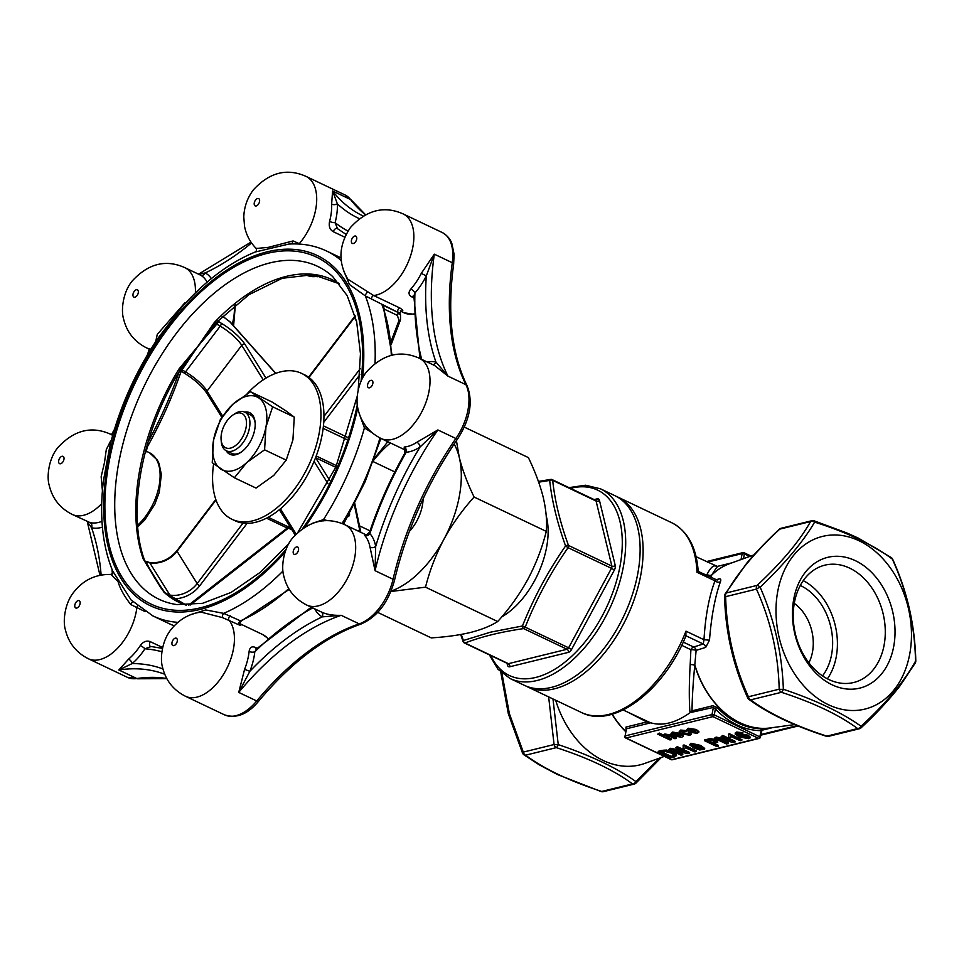 <?xml version="1.0" encoding="UTF-8"?>
<svg xmlns="http://www.w3.org/2000/svg" width="964" height="964" viewBox="0 0 964 964"><rect width="100%" height="100%" fill="white"/><g stroke="black" fill="none" stroke-linecap="round" stroke-linejoin="round"><path stroke-width="1.45" d="M715.951 579.846L718.517 579.027C720.626 578.46 721.265 579.364 720.421 581.726C714.963 597.186 711.324 616.671 709.492 640.18L705.732 647.374L696.129 650.387L694.767 665.317C693.032 683.476 692.128 698.647 692.031 710.83L689.971 712.673C689.007 699.96 689.079 683.958 690.176 664.678L690.899 649.712L681.681 645.326M670.92 759.355A1.615 0.916 -64.5 0 0 671.209 759.656L625.624 737.954A1.615 0.916 -64.5 0 0 626.034 737.99L671.619 759.692L758.523 738.328L712.938 716.626L626.034 737.99A1.615 1.205 -103.8 0 1 625.118 735.93L626.455 728.784L625.118 735.93L712.022 714.565L713.36 707.419L715.384 708.938L714.264 714.878L760.391 737.135L762.163 729.266A1.615 1.205 76.2 0 1 762.331 729.242L761.849 728.784A1.615 1.06 -89.8 0 0 760.97 730.64A86.483 64.443 -103.8 0 1 715.384 708.938A1.615 0.663 -43.9 0 1 717.12 707.492L712.89 705.708A1.615 1.205 -103.8 0 1 713.36 707.419L689.971 712.673M623.13 709.962L649.893 722.518L646.832 721.94L625.973 727.061L626.022 729.881M646.832 721.94L628.841 712.685M247.17 393.71A80.831 46.043 115.5 0 1 301.491 373.345A80.831 46.043 115.5 0 1 308.323 466.118A80.831 46.043 115.5 0 1 232.011 519.307A80.831 46.043 115.5 0 1 213.622 463.841M808.88 662.834A40.416 30.113 76.2 0 0 794.264 603.368M735.315 733.375L736.677 732.038L742.943 732.773L741.581 733.941L737.062 733.941L739.882 736.219L739.834 734.857M737.195 733.194L740.015 735.472L741.003 734.05L748.185 735.171L750.281 737.159L748.859 738.761L739.159 736.87L735.183 734.122L735.267 732.953M689.585 744.798L690.959 743.268L700.659 745.401L704.684 748.438L704.539 749.173L699.707 749.98L693.622 747.835L689.585 744.798L690.827 744.015L700.515 746.148L704.539 749.173M696.309 729.495L698.924 731.7L697.382 733.399L689.127 732.062L686.645 730.025L688.2 728.218L696.309 729.495L698.779 732.447M665.823 734.737L666.739 736.616L671.571 738.918L670.052 740.003L657.725 734.134L659.243 733.05L663.581 735.11M663.75 735.195L664.714 733.99L670.86 734.99L676.535 737.701L675.017 738.786L669.414 736.122L664.919 736.026M676.451 735.46L680.512 735.809L681.138 734.628L682.645 734.375L683.307 736.291L681.777 737.231L673.487 735.966L670.98 733.725L672.378 732.821L680.97 734.351L675.186 735.773L680.379 736.556L681.006 735.375L682.512 735.11L683.307 736.291M670.98 733.725L672.523 732.074L680.705 733.411L680.97 734.351M682.114 730.736L683.199 732.809L688.983 733.676M688.248 733.134L689.778 732.869L691.128 734.411L689.875 735.243L681.717 733.905L679.162 731.736L680.548 730.808L686.489 731.399L681.982 731.483L683.054 733.556L688.404 734.58L688.38 732.387L689.441 732.206M690.814 732.761L691.128 734.411M679.162 731.736L680.692 730.061L686.621 730.652L686.489 731.399M658.135 752.053L658.279 751.305L661.955 750.402L666.473 750.052L673.197 752.041L676.644 755.005L674.318 756.969L670.462 757.921L658.135 752.053L666.341 750.799L673.053 752.788L676.499 755.752M676.668 751.197L682.874 754.149L681.223 755.27L668.896 749.402L670.631 748.269L681.861 750.703M668.896 749.402L670.498 749.016L684.85 752.125L675.656 747.751L677.306 746.63L689.634 752.498L687.886 753.631L673.535 750.522L682.741 754.896M685.271 747.341L684.597 748.823L683.151 748.124L683.175 745.184L684.066 744.967L696.394 750.836L696.249 751.583L694.875 751.92L685.271 747.739L685.404 746.992M714.384 743.473L718.457 745.413L716.794 746.534L704.479 740.665L710.131 739.352L716.011 740.388L717.843 742.063L713.264 743.75L718.313 746.16M704.479 740.665L704.612 739.918L710.275 738.605L716.156 739.641L717.843 742.063M722.181 740.015L728.386 742.967L726.723 744.088L714.408 738.219L716.144 737.086L727.362 739.521M714.408 738.219L716.011 737.822L730.363 740.942L721.156 736.556L722.819 735.448L735.146 741.304L733.399 742.449L719.048 739.34L728.242 743.714M730.772 736.159L730.11 737.641L728.651 736.942L728.688 734.002L729.579 733.785L741.894 739.653L741.762 740.388L740.376 740.738L730.772 736.556L730.917 735.809M732.086 562.783L717.324 566.41L711.673 574.99A84.868 63.238 -103.8 0 1 730.567 563.325M689.067 713.396C675.077 723.048 662.292 726.181 650.736 722.807L626.455 728.784A1.615 1.205 -103.8 0 0 625.973 727.061M649.893 722.518L650.736 722.807M706.516 575.351L707.082 574.351C711.01 566.675 714.396 564.217 717.24 566.965M717.324 566.41L696.08 556.71M753.932 554.915L729.832 563.591A84.88 63.238 76.2 0 0 711.842 574.942A4.037 2.47 46 0 1 711.673 574.99A4.037 3.651 -156.9 0 1 707.082 574.351A4.037 3.663 -152.2 0 0 711.842 574.942L710.733 577.364M555.662 700.226A89.387 66.6 76.2 0 0 644.94 763.368L664.329 756.379M552.987 698.96L558.24 744.606A4.037 0.771 178.1 0 1 554.071 744.533L548.649 696.888M501.919 673.185L509.39 713.697L523.295 752.101A4.037 0.892 156.3 0 0 522.536 753.101A4.037 4.037 0 0 0 523.874 754.752L539.117 764.753L557.385 774.49L601.15 791.577A4.037 4.037 0 0 0 603.392 791.661A4.037 3.013 -103.8 0 1 601.729 791.456L632.517 783.901C613.779 770.103 588.389 758.017 556.324 747.63L525.537 755.198C544.262 768.983 569.664 781.069 601.729 791.456A4.037 1.374 108.3 0 1 601.15 791.577M523.874 754.752A4.037 3.049 125.7 0 0 525.537 755.198A4.037 3.013 -103.8 0 1 523.295 752.101L554.071 744.533A4.037 3.013 76.2 0 0 556.324 747.63A4.037 1.374 108.3 0 0 558.24 744.606C590.727 755.535 616.623 767.862 635.927 781.587L659.533 758.114M832.125 684.814A67.335 50.176 -103.8 0 1 806.278 571.098A67.335 50.176 -103.8 0 1 892.821 612.297A67.335 50.176 -103.8 0 1 832.125 684.814M859.081 540.78A88.905 66.251 76.2 0 0 776.032 613.61A88.905 66.251 76.2 0 0 863.443 709.432A88.905 66.251 76.2 0 0 911.438 631.866A88.905 66.251 76.2 0 0 859.081 540.78M915.8 660.882A4.037 0.771 -1.9 0 1 915.523 661.171C914.848 625.6 907.112 591.571 892.327 559.096C873.276 544.793 847.38 532.477 814.64 522.114C803.133 541.78 784.973 563.482 760.15 587.209C774.357 619.454 782.093 653.484 783.358 689.272C815.833 700.201 841.729 712.529 861.045 726.254C886.073 703.274 904.232 681.572 915.523 661.171A4.037 3.109 30.1 0 1 915.258 663.039L915.258 663.039A4.037 4.037 0 0 0 915.8 660.882C914.957 625.335 907.257 591.474 892.7 559.289A4.037 4.037 0 0 0 891.363 557.638L891.363 557.638A4.037 3.049 125.7 0 1 892.327 559.096A4.037 0.892 -23.7 0 1 892.7 559.289M779.78 529.116C755.174 552.107 737.364 573.387 726.35 592.944L757.138 585.377C781.756 562.386 799.566 541.105 810.567 521.548A4.037 3.109 30.1 0 1 814.64 522.114A4.037 1.374 108.3 0 0 814.086 520.813A4.037 4.037 0 0 0 811.857 520.717A4.037 3.013 76.2 0 0 810.567 521.548L779.78 529.116A4.037 3.013 -103.8 0 1 781.069 528.284A4.037 4.037 0 0 0 779.261 529.272A4.037 1.434 46.7 0 1 779.78 529.116M725.651 596.668C726.507 631.781 734.086 665.148 748.413 696.767L779.189 689.2C778.346 654.098 770.766 620.732 756.439 589.1A4.037 0.892 -23.7 0 1 760.15 587.209A4.037 1.434 46.7 0 0 757.138 585.377A4.037 3.013 76.2 0 0 756.391 587.052A4.037 3.013 76.2 0 0 756.439 589.1L725.651 596.668A4.037 3.013 -103.8 0 1 725.603 594.619A4.037 3.013 -103.8 0 1 726.35 592.944A4.037 3.109 30.1 0 0 725.109 594.017L725.109 594.017A4.037 4.037 0 0 0 724.567 596.186A4.037 0.771 -1.9 0 0 725.651 596.668M748.992 699.43A4.037 3.049 125.7 0 0 750.655 699.864C769.308 713.625 794.71 725.723 826.847 736.135L857.635 728.567C838.933 714.794 813.532 702.708 781.442 692.309L750.655 699.864A4.037 3.013 -103.8 0 1 748.413 696.767A4.037 0.892 -23.7 0 0 747.654 697.767A4.037 4.037 0 0 0 748.992 699.43L748.992 699.43C768.055 713.456 793.806 725.735 826.269 736.243A4.037 4.037 0 0 0 828.51 736.339A4.037 3.013 -103.8 0 1 826.847 736.135A4.037 1.374 108.3 0 1 826.269 736.243M705.732 647.374A4.037 3.181 72.5 0 0 703.238 644L703.985 639.735C705.407 615.984 709.082 596.355 714.999 580.834L715.228 579.918M665.678 735.484L666.594 737.364L666.739 736.616M666.594 737.364L671.426 739.665M657.725 734.134L659.111 733.797L663.606 735.942L664.57 734.737L670.715 735.737L676.391 738.448M664.57 734.737L664.714 733.99M663.606 735.942L663.654 734.713M659.111 733.797L659.243 733.05M680.512 735.809L681.138 734.628M673.8 733.496L673.764 735.098L678.174 734.014L672.848 734.11M680.572 734.158L680.705 733.411M672.378 732.821L672.523 732.074M682.512 735.11L682.645 734.375M673.113 733.761L673.896 734.351L676.969 733.604M673.764 735.098L673.896 734.351M689.152 734.098L688.404 734.58L688.537 733.833M683.054 733.556L683.199 732.809M681.982 731.483L681.174 732.013M680.548 730.808L680.692 730.061M686.645 730.025L688.055 728.965L696.177 730.242M689.621 728.892L690.646 730.977L696.092 731.977L694.875 730.616L689.477 729.64L690.501 731.724L696.743 732.194M689.477 729.64L688.682 730.17M688.055 728.965L688.2 728.218M690.501 731.724L690.646 730.977M670.558 756.861L674.439 755.282L671.51 753.137L665.293 751.498L661.075 752.354L670.558 756.861L674.583 754.535M673.053 752.788L673.197 752.041M666.341 750.799L666.473 750.052M663.895 750.763L664.027 750.016M662.196 752.077L670.691 756.125M672.776 756.318L672.908 755.571M675.656 747.751L677.306 746.63M677.174 747.377L689.489 753.233M670.498 749.016L670.631 748.269M683.042 745.931L684.066 744.967M683.922 745.714L696.249 751.583M691.778 744.702L695.128 746.751L702.021 748.534L701.876 749.281C702.804 748.486 701.888 747.546 699.129 746.485L692.224 744.702L691.646 745.449L694.996 747.498L702.515 748.835M700.515 746.148L700.659 745.401M690.827 744.015L690.959 743.268M694.996 747.498L695.128 746.751M711.842 743.075L715.674 741.786L714.553 740.774L711.324 740.087L707.407 740.967L711.842 743.075L711.974 742.328L715.481 741.376M716.011 740.388L716.156 739.641M710.131 739.352L710.275 738.605M708.54 740.689L711.974 742.328M714.432 742.437L714.565 741.69M721.156 736.556L722.819 735.448M722.675 736.183L735.002 742.051M716.011 737.822L716.144 737.086M728.543 734.749L729.579 733.785M729.435 734.532L741.762 740.388M735.183 734.122L736.532 732.785L742.798 733.52M739.882 736.219L740.87 734.797L748.04 735.918L750.137 737.894M741.28 735.821L747.474 737.364L746.714 736.279L741.906 735.568L742.22 737.327L748.148 737.581M741.906 735.568L741.027 736.159M736.532 732.785L736.677 732.038M748.04 735.918L748.185 735.171M740.87 734.797L741.003 734.05M742.22 737.327L742.364 736.58M760.006 737.412A1.615 1.205 -103.8 0 1 758.523 738.328A1.615 0.916 -64.5 0 0 759.849 736.58L761.343 730.266M849.682 568.145A60.419 45.019 76.2 0 0 824.835 565.169A60.419 45.019 76.2 0 0 793.276 618.334A60.419 45.019 76.2 0 0 828.835 679.536A60.419 45.019 76.2 0 0 853.682 682.512A60.419 45.019 76.2 0 0 885.241 629.347A60.419 45.019 76.2 0 0 849.682 568.145M827.389 678.825A60.419 45.019 76.2 0 0 803.253 580.629M800.289 585.473A54.153 40.343 -103.8 0 1 800.735 585.678A54.153 40.343 -103.8 0 1 822.509 675.897M779.189 689.2A4.037 0.771 -1.9 0 0 783.358 689.272A4.037 1.374 108.3 0 1 781.442 692.309A4.037 3.013 76.2 0 1 779.189 689.2M828.51 736.339L859.298 728.772A4.037 3.013 76.2 0 1 857.635 728.567A4.037 3.049 125.7 0 0 861.045 726.254A4.037 1.434 46.7 0 1 861.105 727.784C875.794 714.191 888.724 700.262 899.918 685.994L915.258 663.039M603.392 791.661L634.179 784.094A4.037 3.013 76.2 0 1 632.517 783.901A4.037 3.049 125.7 0 0 635.927 781.587A4.037 1.434 46.7 0 1 635.987 783.105L661.304 757.475M697.828 571.628L696.996 572.267A105.076 59.852 -64.5 0 0 671.812 522.765L617.828 497.075A105.076 59.852 115.5 0 1 626.708 617.671A105.076 59.852 115.5 0 1 527.501 686.826L525.983 686.055M685.838 635.722L685.97 631.155L703.985 639.735L709.492 640.18M770.995 727.832A84.868 63.238 -103.8 0 1 694.767 665.317A4.037 1.663 4.7 0 0 690.176 664.678A4.037 1.723 2.7 0 1 694.936 665.268A84.88 63.238 76.2 0 0 770.224 727.941L794.685 724.591M614.827 495.641A105.076 59.852 115.5 0 1 623.708 616.249A105.076 59.852 115.5 0 1 524.5 685.392L510.101 678.548A105.076 59.852 115.5 0 0 623.322 566.94A105.076 59.852 115.5 0 0 600.427 488.796L614.827 495.641M461.25 634.433L463.383 640.506L490.483 632.179L522.428 625.998C533.67 597.861 548.058 571.182 565.579 545.961C557.168 522.56 551.866 500.714 549.673 480.434L538.683 482.169M546.239 516.041A68.709 39.138 115.5 0 1 501.69 616.948M594.125 499.593L597.15 498.858A4.844 2.759 -64.5 0 1 599.451 500.424A2.422 1.627 -13.6 0 1 596.077 501.015A2.422 1.386 -64.5 0 0 595.559 500.28L552.155 479.626A2.422 1.386 -64.5 0 1 552.685 480.361C554.77 500.533 560.036 522.223 568.483 545.431A2.422 1.434 160.3 0 0 565.579 545.961L568.061 547.673C550.601 572.652 536.321 599.138 525.211 627.154L568.615 647.808L611.453 568.326L568.061 547.673A2.422 1.386 -64.5 0 0 568.483 545.431L611.875 566.085L596.077 501.015L552.685 480.361A2.422 1.795 173.6 0 0 549.673 480.434A2.422 1.603 81.5 0 1 550.757 479.409A2.422 1.603 81.5 0 1 551.529 479.578M523.645 628.6C500.918 631.89 481.373 636.698 465.01 643.012L508.402 663.678L567.037 649.266L523.645 628.6A2.422 1.386 -64.5 0 0 525.211 627.154L522.428 625.998A2.422 1.603 81.5 0 0 523.645 628.6M568.423 652.351A4.844 2.759 -64.5 0 0 571.568 649.447L568.615 647.808A2.422 1.386 -64.5 0 1 567.037 649.266A2.422 1.808 -103.8 0 1 568.423 652.351L509.787 666.763A2.422 1.808 -103.8 0 0 508.402 663.678A2.422 1.386 -64.5 0 1 507.775 663.63L464.383 642.964A2.422 1.386 -64.5 0 0 465.01 643.012A2.422 1.976 69.4 0 1 463.383 640.506A2.422 1.434 160.3 0 0 463.142 641.59A2.422 2.422 0 0 0 464.383 642.964A2.422 1.386 -64.5 0 1 463.853 642.229L463.286 640.65M377.731 612.417L431.209 637.879C445.717 637.023 458.768 635.228 470.348 632.505C481.458 629.673 490.58 626.01 497.701 621.539C509.414 608.621 519.476 594.523 527.886 579.268C536.02 563.832 542.154 547.877 546.287 531.393C547.142 521.15 546.118 509.787 543.226 497.304C540.021 484.651 535.068 471.42 528.38 457.599L464.299 427.1M301.491 373.345L304.491 374.767A80.831 46.043 115.5 0 1 311.324 467.54A80.831 46.043 115.5 0 1 235.011 520.729L232.011 519.307M423.1 498.834A31.933 18.183 115.5 0 1 409.314 531.501M454.128 444.043A88.905 50.646 115.5 0 1 459.25 457.334A88.905 50.646 115.5 0 1 443.91 539.298A88.905 50.646 115.5 0 1 391.059 591.125M373.827 460.069A88.905 50.646 115.5 0 1 390.432 442.958M390.902 591.498L425.51 587.172C429.667 570.664 435.8 554.698 443.91 539.298C452.357 524.006 462.419 509.92 474.107 497.038C467.407 483.193 462.455 469.95 459.25 457.334L456.43 440.656M387.817 441.717L374.43 458.37M546.287 531.393L474.107 497.038M425.51 587.172L497.701 621.539M285.874 410.845L294.273 417.111L292.923 439.897L286.224 460.129L273.8 475.373L256.026 488.073L234.385 477.77L246.808 462.527A40.416 23.028 -64.5 0 0 265.931 427.04A40.416 23.028 -64.5 0 0 258.882 397.999A40.416 23.028 -64.5 0 0 232.71 404.422L220.286 419.677L213.586 439.909A40.416 23.028 115.5 0 1 232.71 404.422L250.495 391.733L272.125 402.024L285.874 410.845M244.603 412.062A23.04 13.122 115.5 0 1 255.111 422.389A23.04 13.122 115.5 0 1 240.831 452.381A23.04 13.122 115.5 0 1 226.191 450.742M234.385 477.77L212.237 462.696L213.586 439.909A40.416 23.028 -64.5 0 0 220.636 468.962A40.416 23.028 -64.5 0 0 246.808 462.527L264.594 449.827L265.931 427.04L272.643 406.808L250.495 391.733M272.643 406.808L294.273 417.111M264.594 449.827L286.224 460.129M232.878 415.038A18.991 10.821 -64.5 0 0 221.105 439.765A18.991 10.821 -64.5 0 0 233.577 446.862A18.991 10.821 -64.5 0 0 246.374 425.473A18.991 10.821 -64.5 0 0 237.036 413.11A18.991 10.821 -64.5 0 0 232.878 415.038L234.565 413.905A21.425 12.207 115.5 0 1 239.253 411.736A21.425 12.207 115.5 0 1 244.772 412.134A21.425 12.207 115.5 0 1 246.579 436.728A21.425 12.207 115.5 0 1 226.359 450.815L231.758 453.393A21.425 12.207 -64.5 0 0 241.41 451.983M255.159 423.088A21.425 12.207 -64.5 0 0 250.17 414.713L244.772 412.134M226.359 450.815A21.425 12.207 115.5 0 1 221.286 441.789L221.105 439.765M683.223 642.072L693.646 647.037A4.037 2.302 115.5 0 0 690.899 649.712A4.037 1.024 4.9 0 1 696.129 650.387A4.037 3.181 72.5 0 0 693.646 647.037L703.238 644L685.97 635.782M696.996 572.267L714.999 580.834A4.037 2.94 -159.3 0 0 720.421 581.726M671.812 522.765C687.706 531.08 696.502 547.287 698.201 571.399L717.144 580.051A4.037 3.181 72.5 0 0 718.517 579.027M191.173 614.55L205.694 609.935L223.696 613.369L241.096 621.129L289.224 589.378M341.196 260.485A202.066 115.114 115.5 0 0 326.615 251.026C315.011 245.555 302.395 243.241 288.742 244.085L255.231 252.002C228.721 262.895 203.549 282.103 179.714 309.637L157.566 338.786C135.526 371.839 119.681 407.302 110.041 445.187L103.377 481.024C99.304 515.848 102.425 545.877 112.716 571.086L131.128 600.006L152.902 615.924L169.098 623.636A202.066 115.114 -64.5 0 0 174.219 625.817L169.098 623.636M312.625 523.259L323.494 519.596L328.025 520.741M371.899 432.547L364.416 427.896L359.427 414.134M391.059 341.485L399.048 320.277L397.313 315.349A2.422 1.386 -64.5 0 0 398.012 312.408L365.356 295.912L349.474 284.525L343.329 269.968M392.059 355.21L383.443 307.42L382.009 304.781L384.853 309.42L384.383 310.131M397.602 312.963C400.409 314.083 400.482 313.734 397.795 311.902A2.422 1.386 115.5 0 1 398.144 309.492A2.422 1.386 115.5 0 1 399.879 307.998C403.458 310.336 403.723 311.324 400.675 310.962M391.3 355.391A202.066 115.114 -64.5 0 0 382.009 304.781L398.012 312.408L400.506 314.915L399.819 313.312L400.976 310.914L400.301 310.83M288.887 528.031C290.851 528.501 290.827 528.188 288.826 527.091A2.422 1.386 -64.5 0 0 287.224 528.043L286.73 528.875M145.263 561.819A2.422 1.976 154.1 0 0 146.215 562.337L154.614 577.978L164.904 592.631M186.474 605.211L164.724 592.474A2.422 1.964 132.8 0 0 163.856 592.053L144.805 560.903A2.422 1.687 157.8 0 0 144.721 560.554L144.407 559.819A2.422 1.723 160.8 0 0 144.395 559.783C126.947 512.318 141.551 432.896 179.533 371.032L180.015 370.212L178.545 369.658L179.28 368.597L198.006 346.136L214.285 322.566A178.581 101.726 115.5 0 1 339.424 283.79M164.531 592.318A2.422 2.012 135.5 0 0 164.302 592.029L160.904 587.919L143.154 558.831A178.581 101.726 115.5 0 1 178.545 369.658M343.654 523.078L344.582 524.621M357.042 530.549L359.741 530.345A2.422 2.217 -11.9 0 1 360.705 531.694L354.74 503.304M213.526 323.47A2.422 1.024 -139 0 0 215.141 323.796L216.526 324.41L198.006 346.136L182.292 369.525A2.422 0.759 32 0 0 180.678 369.224L215.9 322.916A2.422 1 -136.4 0 1 214.285 322.566M229.733 321.675L224.395 317.638A2.422 1.386 -64.5 0 0 224.034 317.301L230.143 321.916A2.422 1.338 -41.6 0 0 229.733 321.675L275.644 373.381M145.347 562.205L146.215 562.337M399.048 320.277A2.422 1.085 20.7 0 0 400.506 319.819L400.506 314.915M182.292 369.525L181.087 371.2L180.413 370.694M217.647 321.096A2.422 1.868 148.1 0 0 217.924 321.265L218.346 322.109L216.526 324.41M181.931 370.164A2.422 1.169 28.9 0 0 180.015 370.212L180.678 369.224L179.28 368.597M144.395 559.783A2.422 1.723 160.8 0 0 143.154 558.831M217.057 323.856L216.225 322.579L249.001 294.647L282.235 278.283L313.167 274.668L339.461 283.838M344.365 524.211A2.422 1.868 -31.9 0 1 343.762 523.705M344.449 524.537A2.422 2.073 -24.2 0 1 343.774 523.753L343.774 523.753A2.422 2.073 -24.2 0 1 343.63 522.91M145.19 561.651A2.422 1.94 152.1 0 0 146.106 562.12L149.781 562.795L169.881 595.053A24.245 18.726 148.1 0 0 197.162 583.557L243.036 523.103M145.106 561.47A2.422 2.205 149.9 0 0 146.034 561.964M215.346 323.567A2.422 0.627 -139.3 0 1 216.78 324.121L220.214 326.145L185.522 371.875A24.245 6.832 -142.8 0 1 207.055 391.047L222.648 416.074M217.418 321.337A2.422 1.434 174.8 0 0 218.346 322.109M183.763 372.67A2.422 0.892 120.6 0 0 183.931 372.899A2.422 0.892 120.6 0 0 185.522 371.875L182.088 369.851A2.422 0.735 33.6 0 0 180.497 369.489M181.087 371.2A2.422 1.988 108.8 0 0 180.738 371.032L179.328 371.333M384.106 309.311A2.422 0.892 -150.7 0 1 384.853 309.42L397.313 315.349M164.724 674.246A242.482 138.129 -64.5 0 0 118.813 669.968L128.61 659.123A4.037 2.061 -130.4 0 1 132.164 663.581L118.813 669.968L136.816 678.536A242.482 138.129 115.5 0 1 166.76 678.523M162.663 647.543L150.251 641.638C146.492 640.325 143.19 641.626 140.322 645.555A4.037 0.759 -146.9 0 1 144.949 648.784A48.501 27.631 115.5 0 1 132.164 663.581A246.531 140.431 115.5 0 1 162.952 668.968M145.166 611.634L130.791 604.561C124.067 595.921 119.825 588.233 118.054 581.497C111.932 575.568 110.053 573.423 112.414 575.074M101.726 503.618A44.452 25.329 115.5 0 1 72.204 514.427L90.038 522.572A4.037 3.302 -76.3 0 1 91.556 527.742A246.531 140.431 115.5 0 1 101.124 575.074M198.439 274.234L205.272 272.92A4.037 3.326 -61.3 0 1 200.476 275.114L184.751 267.594A44.452 25.329 115.5 0 1 195.367 292.923M359.307 218.635A246.531 140.431 115.5 0 1 337.34 203.802A4.037 2.277 -2.6 0 1 331.64 204.139L332.58 190.956L337.34 203.802A48.501 27.631 115.5 0 1 335.098 222.672A4.037 1.036 14.8 0 1 329.58 221.443C328.591 226.166 329.796 229.577 333.207 231.673A4.037 2.302 115.5 0 1 337.135 228.456M432.74 364.633A4.037 3.302 103.7 0 0 435.945 362.054A246.531 140.431 115.5 0 1 426.305 275.909L421.28 273.378L434.306 254.171L452.297 262.726A44.452 25.329 -64.5 0 0 442.151 232.481C449.646 236.662 451.417 242.422 451.827 243.374L454.104 254.255L453.634 264.196A4.037 1.603 -172 0 0 452.297 262.726A242.482 138.129 115.5 0 0 465.937 384.684A44.452 25.329 -64.5 0 1 455.876 438.512L437.873 429.944A242.482 138.129 -64.5 0 0 375.068 570.688L370.031 547.263A4.037 2.615 169.6 0 0 375.683 546.431L375.068 570.688L393.059 579.256A242.482 138.129 115.5 0 1 455.876 438.512A4.037 0.916 -145.2 0 0 457.671 438.849C427.606 482.627 406.531 529.863 394.433 580.557A4.037 1.193 -166.9 0 0 393.059 579.256A44.452 25.329 -64.5 0 1 359.198 623.889L341.208 615.321A242.482 138.129 -64.5 0 0 238.735 692.405L244.579 669.353L249.845 671.33L238.735 692.405L256.725 700.973A242.482 138.129 115.5 0 1 359.198 623.889A4.037 2.904 -108.7 0 0 361.006 624.045C325.627 636.348 291.514 662.051 258.653 701.165C247.856 714.264 236.481 718.819 224.504 714.842A44.452 25.329 -64.5 0 0 256.725 700.973A4.037 1.35 39.7 0 0 258.653 701.165M419.955 358.548L413.833 296.129L414.918 292.96A4.037 1.494 41.5 0 0 410.857 289.007C408.158 292.405 408.483 295.032 411.821 296.888L413.797 297.828M427.329 362.054A48.501 27.631 115.5 0 1 435.945 362.054L447.947 376.129L434.704 365.573M367.296 535.49L365.151 534.538C365.681 535.55 367.176 534.695 369.658 531.959C378.852 504.787 390.553 478.566 404.747 453.321L406.193 452.249A4.037 3.157 85.4 0 0 404.193 447.043L404.362 449.079M416.894 442.247L437.873 429.944L420.051 447.007A4.037 2.422 56.7 0 0 416.894 442.247A44.452 25.329 -64.5 0 1 404.193 447.043M365.344 534.586L364.717 535.502A4.037 3.229 138 0 0 369.887 533.598A48.501 27.631 115.5 0 1 375.683 546.431A246.531 140.431 115.5 0 1 420.051 447.007A48.501 27.631 115.5 0 1 406.193 452.249A262.69 149.637 -64.5 0 0 369.887 533.598L369.658 531.959M321.169 611.899L306.769 605.067C294.61 598.897 286.959 589.221 283.79 576.014C281.199 567.856 283.006 549.625 292.321 538.322C308.372 520.813 325.928 516.306 344.979 524.79A44.452 25.329 115.5 0 1 354.077 560.699A44.452 25.329 115.5 0 1 306.769 605.067M321.036 611.839C326.181 614.405 332.905 615.574 341.208 615.321L322.229 616.876A4.037 3.326 118.7 0 0 321.349 612.007M257.111 648.254L255.4 647.434C251.869 645.988 249.772 647.326 249.11 651.447A4.037 1.747 -173.9 0 0 254.797 651.797A48.501 27.631 115.5 0 1 249.845 671.33A246.531 140.431 115.5 0 1 322.229 616.876A48.501 27.631 115.5 0 1 314.794 608.887M239.759 623.901C241.518 625.299 241.277 625.624 239.072 624.901L222.551 617.635L201.307 612.188C193.523 612.706 180.991 616.984 171.062 629.54C161.747 640.843 159.94 659.087 162.53 667.233C165.7 680.439 173.363 690.116 185.51 696.285L224.504 714.842M102.413 490.748L101.16 476.746L104.486 462.527L106.293 449.586L110.535 441.09M155.192 343.919L157.277 334.363L185.076 302.576M298.997 244.061A2.422 1.386 -64.5 0 1 299.322 243.603A44.452 25.329 115.5 0 0 305.998 176.376C286.947 167.893 269.402 172.399 253.339 189.908C247.35 197.897 244.157 206.923 243.784 216.984L244.543 226.335C246.194 234.855 250.086 242.241 256.195 248.471L268.281 247.374L293.056 240.94L300.491 244.157M371.622 299.43A2.422 1.386 -64.5 0 1 371.959 297.033A2.422 1.386 -64.5 0 1 373.695 295.526A44.452 25.329 115.5 0 0 395.855 281.862A44.452 25.329 115.5 0 0 403.157 213.924C384.106 205.428 366.549 209.947 350.498 227.456C338.75 244.928 337.858 262.172 347.811 279.162L373.695 295.526L399.879 307.998M150.95 646.591L144.949 648.784A262.69 149.637 -64.5 0 1 161.892 651.736M99.967 575.303L87.254 521.584L91.556 527.742A48.501 27.631 115.5 0 0 102.413 527.151M256.364 649.387L254.797 651.797A262.69 149.637 -64.5 0 1 312.758 607.923M421.69 359.367A262.69 149.637 -64.5 0 1 414.918 292.96A48.501 27.631 115.5 0 0 426.305 275.909L434.306 254.171A242.482 138.129 -64.5 0 0 447.947 376.129L465.937 384.684A4.037 3.037 153.5 0 1 467.13 385.817C473.252 401.699 470.095 419.388 457.671 438.849M348.004 231.083A262.69 149.637 -64.5 0 1 335.098 222.672L337.472 228.637M336.99 228.348L346.124 234.421M367.79 292.2A2.422 0.892 -57.1 0 0 366.139 293.755A2.422 0.892 -57.1 0 0 365.356 295.912A202.066 115.114 115.5 0 1 375.032 363.283M365.922 426.257A2.422 1.193 -48.3 0 0 364.416 427.896A202.066 115.114 115.5 0 1 323.494 519.596A2.422 1.229 98.6 0 0 323.241 520.897M222.551 617.635A2.422 0.916 106.8 0 1 222.576 615.466A2.422 0.916 106.8 0 1 223.696 613.369A202.066 115.114 115.5 0 0 282.982 571.013M130.791 604.561A2.422 0.844 118.7 0 1 132.767 601.681M293.056 240.94A2.422 0.856 -69.1 0 0 292.2 243.94M612.188 714.179A84.868 63.238 76.2 0 0 625.636 731.351M692.031 710.83L712.89 705.708M717.12 707.492A84.868 63.238 76.2 0 0 761.849 728.784M490.881 655.58A102.654 58.479 -64.5 0 0 559.253 666.365A102.654 58.479 -64.5 0 0 619.96 566.471A102.654 58.479 -64.5 0 0 570.495 488.35M508.052 663.847A2.422 1.627 -13.6 0 1 507.486 665.196A4.844 2.759 -64.5 0 0 509.787 666.763M507.486 665.196L507.016 663.256M599.451 500.424L615.249 565.494A2.422 1.627 -13.6 0 1 611.875 566.085A2.422 1.386 -64.5 0 1 611.453 568.326L614.405 569.965A4.844 2.759 -64.5 0 0 615.249 565.494M614.405 569.965L571.568 649.447M625.6 731.556A84.88 63.238 -103.8 0 1 612.007 714.228M686.211 635.216C664.594 689.947 613.839 729.278 581.485 712.516A105.076 59.852 -64.5 0 0 685.97 631.155M760.885 734.544L797.18 725.627M741.027 559.566L742.147 553.613L707.492 562.133M749.679 556.445L744.389 553.926L743.497 558.674M670.715 735.737L670.86 734.99M661.81 751.149L661.955 750.402M708.432 739.689L708.564 738.942M714.264 714.878L712.022 714.565A1.615 1.205 -103.8 0 0 712.938 716.626A1.615 0.916 -64.5 0 0 714.264 714.878M672.282 759.765A1.615 1.205 -103.8 0 1 671.619 759.692A1.615 0.916 -64.5 0 1 671.209 759.656A1.615 1.615 0 0 0 672.282 759.765L759.198 738.412A1.615 1.615 0 0 0 760.391 737.135M743.618 552.697A1.615 1.205 76.2 0 0 742.147 553.613L744.389 553.926A1.615 0.916 -64.5 0 0 744.039 552.734A1.615 0.916 -64.5 0 0 743.618 552.697M597.15 498.858A2.422 1.808 -103.8 0 1 595.933 500.352L595.559 500.28M177.858 622.346A202.066 115.114 115.5 0 1 152.902 615.924M239.072 624.901A2.422 1.386 -64.5 0 1 238.988 622.708A2.422 1.386 -64.5 0 1 240.578 620.78A202.066 115.114 -64.5 0 0 288.778 588.643M362.548 378.189A193.993 110.511 -64.5 0 0 306.311 251.483A193.993 110.511 -64.5 0 0 168.58 326.001A193.993 110.511 -64.5 0 0 117.56 572.399A193.993 110.511 -64.5 0 0 285.067 552.179M305.106 526.826A193.993 110.511 -64.5 0 0 357.777 407.808M342.051 523.524A202.066 115.114 -64.5 0 0 379.949 437.945M316.204 455.996L336.496 465.648M291.694 529.465L288.477 528.284A64.66 36.837 -64.5 0 0 291.682 529.429M268.245 517.294L288.826 527.091M346.45 439.427L323.133 428.329M167.085 594.547L169.881 595.053A2.422 1.169 100.4 0 1 170.158 596.945M215.996 499.979L177.063 551.3L197.162 583.557A2.422 0.687 37.2 0 0 199.777 585.726A26.679 20.593 -31.9 0 1 172.737 598.728M188.558 605.163L287.224 528.043L266.546 518.198M247.085 523.368L199.777 585.726M286.079 549.372A192.21 109.498 115.5 0 1 118.982 571.809A192.21 109.498 115.5 0 1 169.182 326.953A192.21 109.498 115.5 0 1 306.419 253.327A192.21 109.498 115.5 0 1 361.102 381.166M357.331 404.747A192.21 109.498 115.5 0 1 302.744 528.344M358.198 389.914L360.464 353.74L356.644 321.723L347.148 295.599L332.785 276.656A184.377 105.028 -64.5 0 0 176.352 333.351A184.377 105.028 -64.5 0 0 114.716 505.136A184.377 105.028 -64.5 0 0 176.689 604.561L202.512 603.331L231.107 592.414L260.569 572.098L288.887 543.539M186.413 605.211A178.581 101.726 115.5 0 1 163.856 592.053M359.741 530.345L354.246 504.232M335.773 467.311L315.577 457.695L329.724 480.397M349.426 513.053A26.679 7.507 -142.8 0 1 347.233 516.861M328.025 483.808L314.071 461.407M280.452 508.847L296.081 533.948M359.873 374.719L323.711 422.377M323.422 425.859L347.185 437.174M356.511 321.145L354.342 317.65L308.962 377.466M323.928 416.484L360.259 368.597M263.244 379.828L241.747 345.329L207.055 391.047A2.422 1.868 148.1 0 0 206.79 393.192C202.042 386.19 194.415 379.43 183.931 372.899L180.738 371.032M224.395 317.638L222.178 316.578M217.756 321L221.262 323.241A26.679 7.507 -142.8 0 1 244.952 344.329L265.98 378.093M355.282 316.337A24.245 18.726 -31.9 0 1 354.342 317.65A2.422 0.687 -142.8 0 1 354.21 317.048L355.126 315.77M244.952 344.329A2.422 1.868 148.1 0 0 241.747 345.329A24.245 6.832 37.2 0 0 220.214 326.145A2.422 0.892 120.6 0 0 221.262 323.241M177.063 551.3A24.245 18.726 -31.9 0 1 149.781 562.795A2.422 1.169 100.4 0 0 149.3 562.422C159.952 563.711 169.158 559.795 176.93 550.697A2.422 0.687 37.2 0 0 177.063 551.3M146.986 565.362L144.721 560.554A2.422 1.687 157.8 0 0 143.516 559.698M164.711 592.462L164.302 592.029A2.422 2.012 135.5 0 0 163.35 591.534M127.344 677.306A44.452 25.329 -64.5 0 0 136.816 678.536A4.037 3.097 81.5 0 0 138.286 678.776L127.344 677.306L88.351 658.749C76.204 652.58 68.54 642.892 65.371 629.697C62.781 621.539 64.588 603.295 73.915 591.992C83.314 580.111 95.472 574.255 110.366 574.448C112.33 574.11 113.101 572.99 112.716 571.086L112.716 571.086M128.61 659.123A44.452 25.329 -64.5 0 0 140.322 645.555M137.49 605.995A2.422 1.386 115.5 0 0 136.852 607.682A44.452 25.329 115.5 0 1 125.332 638.421A44.452 25.329 115.5 0 1 88.351 658.749M76.108 602.151A4.037 2.302 -64.5 0 0 76.12 608.091A4.037 2.302 -64.5 0 0 80.181 602.741A4.037 2.302 -64.5 0 0 76.108 602.151M112.704 435.234L110.426 434.149A44.452 25.329 115.5 0 1 112.643 435.451M137.587 525.235A44.452 25.329 -64.5 0 0 147.613 513.499A44.452 25.329 -64.5 0 0 149.408 452.706L145.576 450.875M90.038 522.572A44.452 25.329 -64.5 0 0 101.991 521.331M59.973 457.828A4.037 2.302 -64.5 0 0 59.973 463.78A4.037 2.302 -64.5 0 0 64.034 458.43A4.037 2.302 -64.5 0 0 59.973 457.828M150.854 349.161A44.452 25.329 115.5 0 1 146.528 347.871L150.492 349.763M232.264 324.302A44.452 25.329 -64.5 0 0 234.312 305.66M207.14 282.139A44.452 25.329 -64.5 0 0 200.476 275.114M134.285 291.285A4.037 2.302 -64.5 0 0 134.297 297.225A4.037 2.302 -64.5 0 0 138.358 291.875A4.037 2.302 -64.5 0 0 134.285 291.285M304.998 274.366L306.781 275.21A44.452 25.329 -64.5 0 0 319.662 275.656M344.799 237.204L333.207 231.673M329.58 221.443A44.452 25.329 -64.5 0 0 331.64 204.139M363.187 216.02L363.042 215.948A242.482 138.129 -64.5 0 1 332.58 190.956L350.571 199.524A44.452 25.329 -64.5 0 0 344.992 194.933L351.523 200.283A4.037 3.193 142.3 0 0 350.571 199.524A242.482 138.129 115.5 0 0 365.452 214.743M255.544 200.054A4.037 2.302 -64.5 0 0 255.556 206.007A4.037 2.302 -64.5 0 0 259.617 200.657A4.037 2.302 -64.5 0 0 255.544 200.054M410.857 289.007A44.452 25.329 -64.5 0 0 421.28 273.378M400.494 311.119L403.94 312.758A44.452 25.329 -64.5 0 0 413.966 313.903M352.704 237.602A4.037 2.302 -64.5 0 0 352.716 243.543A4.037 2.302 -64.5 0 0 356.776 238.192A4.037 2.302 -64.5 0 0 352.704 237.602M434.764 365.597L419.304 358.234A44.452 25.329 115.5 0 1 416.882 419.955A44.452 25.329 115.5 0 1 381.093 438.512L404.856 449.827M368.851 381.925A4.037 2.302 -64.5 0 0 368.863 387.865A4.037 2.302 -64.5 0 0 372.923 382.515A4.037 2.302 -64.5 0 0 368.851 381.925M370.031 547.263A44.452 25.329 -64.5 0 0 364.717 535.502M294.526 548.468A4.037 2.302 -64.5 0 0 294.538 554.421A4.037 2.302 -64.5 0 0 298.599 549.07A4.037 2.302 -64.5 0 0 294.526 548.468M230.384 615.924A2.422 1.386 115.5 0 0 228.793 617.852A2.422 1.386 115.5 0 0 228.878 620.045A44.452 25.329 115.5 0 1 217.744 682.416A44.452 25.329 115.5 0 1 185.51 696.285M244.579 669.353A44.452 25.329 -64.5 0 0 249.11 651.447M267.739 638.469A44.452 25.329 -64.5 0 0 262.714 634.565L267.896 638.337M173.267 639.698A4.037 2.302 -64.5 0 0 173.279 645.639A4.037 2.302 -64.5 0 0 177.34 640.289A4.037 2.302 -64.5 0 0 173.267 639.698M112.318 573.604A262.69 149.637 -64.5 0 0 112.065 569.507M149.938 349.498A246.531 140.431 115.5 0 1 149.155 351.944M113.463 432.619A246.531 140.431 115.5 0 1 112.113 434.957M148.119 441.874A266.727 151.951 -64.5 0 0 179.304 371.429M251.568 242.952A246.531 140.431 115.5 0 1 205.272 272.92A48.501 27.631 115.5 0 1 211.357 278.608M150.251 641.638A4.037 2.302 -64.5 0 0 150.336 646.374M255.4 647.434A4.037 2.302 -64.5 0 0 256.05 649.182M146.661 446.886L147.263 446.995L146.215 451.887M414.183 296.225L413.833 296.129A4.037 2.302 -64.5 0 0 411.821 296.888M761.681 730.302L772.586 727.615M581.485 712.516L527.501 686.826M617.828 497.075L616.285 496.376M624.72 736.195A1.615 1.615 0 0 0 625.624 737.954M626.01 729.314L626.492 729.953M750.92 555.999L744.039 552.734A1.615 1.615 0 0 0 742.955 552.613L706.383 561.602M747.654 697.767C733.11 665.594 725.41 631.721 724.567 596.186M859.298 728.772A4.037 4.037 0 0 0 861.105 727.784M811.857 520.717L781.069 528.284M725.109 594.017L746.714 563.229C751.944 556.698 765.452 542.154 779.261 529.272M814.086 520.813L846.995 533.02L858.418 538.165L891.363 557.638M500.762 672.137L508.317 713.734L522.536 753.101M634.179 784.094A4.037 4.037 0 0 0 635.987 783.105M760.765 735.183L798.108 726M359.476 525.826L370.031 530.851M373.237 461.66L394.818 471.926M538.418 481.422L550.757 479.409A2.422 2.422 0 0 1 552.155 479.626M460.684 634.541L463.142 641.59M600.427 488.796L585.546 485.229L568.989 487.627M489.375 654.869L497.954 669.233L510.101 678.548M380.864 438.403L365.175 481.626L343.774 523.753M326.615 251.026L340.991 257.87M144.721 560.988L149.3 562.422M190.101 605.091L288.67 527.947M176.93 550.697L215.816 499.448M360.777 532.309L360.705 531.694M295.129 534.972L279.391 509.715M308.576 377.189L354.21 317.048M391.324 344.16L400.506 319.819M221.816 417.292L206.79 393.192M275.788 373.321L230.143 321.916M222.286 316.469L224.034 317.301M298.069 532.044L335.906 467.022L357.234 396.192M305.998 176.376L344.992 194.933M403.157 213.924L442.151 232.481M344.979 524.79L365.645 534.622M239.819 623.672L262.714 634.565M110.426 434.149C91.375 425.666 73.818 430.173 57.768 447.682C48.441 458.985 46.646 477.216 49.224 485.374C52.393 498.581 60.057 508.257 72.204 514.427M184.751 267.594C165.7 259.111 148.143 263.618 132.092 281.127C122.765 292.429 120.958 310.673 123.549 318.831C126.718 332.026 134.382 341.714 146.528 347.871M419.304 358.234C400.253 349.751 382.696 354.258 366.645 371.767C357.331 383.07 355.523 401.313 358.114 409.471C361.283 422.666 368.935 432.354 381.093 438.512M150.023 646.338L162.47 648.386M256.303 649.025L311.264 607.212M111.45 434.644L114.403 429.486M147.432 354.824L149.251 349.173M137.719 526.934L144.696 520.066L154.794 504.365L159.277 492.291L161.362 474.445L159.024 463.443L157.289 460.009L149.408 452.706M147.263 446.995C161.06 422.316 172.484 396.722 181.521 370.212M198.572 274.174L250.977 242.109M404.747 453.321C405.049 449.935 404.832 448.441 404.109 448.85L405.772 449.742M235.385 304.769L233.589 325.796M321.012 275.945L317.53 276.716L306.781 275.21M413.99 314.348L403.94 312.758M351.523 200.283L365.525 214.707M453.634 264.196C447.079 313.408 451.574 353.945 467.13 385.817M138.286 678.776L166.82 678.644M394.433 580.557C388.359 602.476 377.213 616.972 361.006 624.045M241.096 621.129C239.626 623.31 239.289 624.335 240.072 624.214L239.518 623.756M256.195 248.459C256.593 247.182 256.858 251.833 255.231 252.002"/></g></svg>
